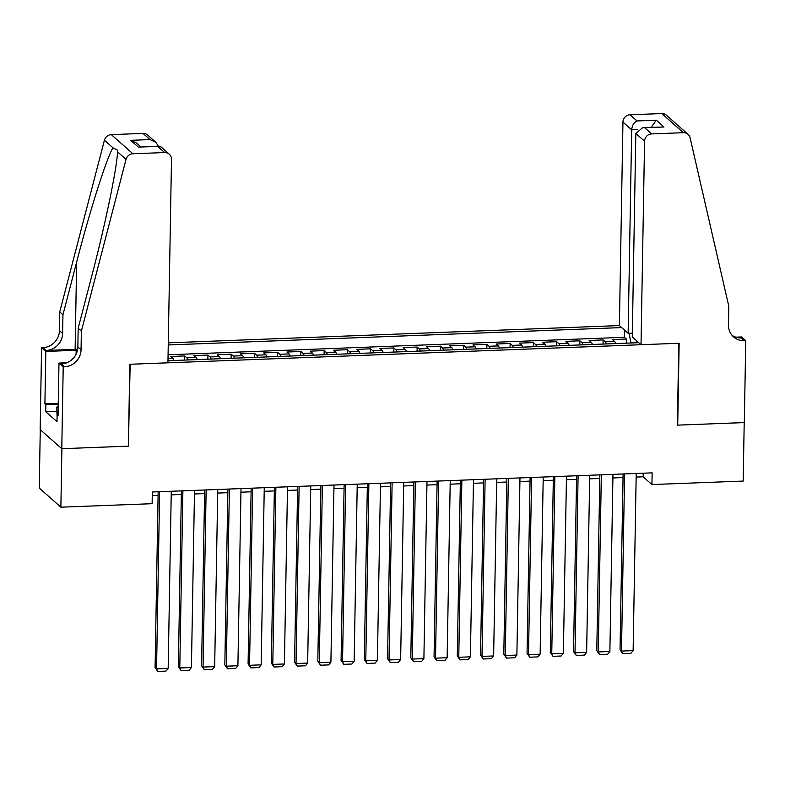 <?xml version="1.0" encoding="UTF-8"?>
<svg xmlns="http://www.w3.org/2000/svg" width="785" height="785" viewBox="0 0 785 785"><rect width="100%" height="100%" fill="white"/><g stroke="black" fill="none" stroke-linecap="round" stroke-linejoin="round"><path stroke-width="1.18" d="M632.347 333.144L628.137 333.311L619.394 325.579L168.284 342.839M40.27 429.66L39.25 488.044L60.877 507.179L152.123 503.685L152.329 491.989L652.139 472.864L651.942 484.561L743.179 481.068L744.209 422.585L677.367 425.146L678.799 343.271L130.163 364.269L128.387 445.831M615.646 343.585A9.587 2.316 -92.2 0 0 614.547 341.455L612.418 339.571L626.371 339.041L626.293 343.173M606.344 343.938A9.587 2.316 -92.2 0 0 605.255 341.818L603.115 339.925L603.047 344.065M603.115 339.925L589.172 340.464L591.301 342.348A9.587 2.316 -92.2 0 1 592.4 344.468M569.154 345.361A9.587 2.316 -92.2 0 0 568.055 343.241L565.926 341.347L579.87 340.818L579.801 344.949M545.909 346.254A9.587 2.316 -92.2 0 0 544.81 344.134L542.68 342.24L556.624 341.71L556.555 345.842M522.663 347.137A9.587 2.316 -92.2 0 0 521.564 345.017L519.425 343.133L533.378 342.594L533.309 346.735M499.407 348.03A9.587 2.316 -92.2 0 0 498.318 345.91L496.179 344.016L510.132 343.487L510.054 347.618M476.161 348.923A9.587 2.316 -92.2 0 0 475.072 346.803L472.933 344.909L486.886 344.379L486.808 348.511M452.916 349.806A9.587 2.316 -92.2 0 0 451.817 347.686L449.687 345.802L463.631 345.263L463.562 349.403M429.67 350.699A9.587 2.316 -92.2 0 0 428.571 348.579L426.441 346.685L440.385 346.156L440.316 350.287M406.424 351.592A9.587 2.316 -92.2 0 0 405.325 349.472L403.196 347.578L417.139 347.048L417.07 351.18M383.178 352.475A9.587 2.316 -92.2 0 0 382.079 350.355L379.95 348.471L393.893 347.932L393.825 352.072M359.923 353.368A9.587 2.316 -92.2 0 0 358.833 351.248L356.694 349.354L370.648 348.825L370.579 352.956M336.677 354.261A9.587 2.316 -92.2 0 0 335.587 352.141L333.448 350.247L347.402 349.717L347.323 353.849M313.431 355.144A9.587 2.316 -92.2 0 0 312.342 353.024L310.203 351.14L324.156 350.601L324.077 354.741M290.185 356.037A9.587 2.316 -92.2 0 0 289.086 353.917L286.957 352.023L300.9 351.494L300.832 355.625M266.939 356.93A9.587 2.316 -92.2 0 0 265.84 354.81L263.711 352.916L277.654 352.387L277.586 356.518M243.693 357.813A9.587 2.316 -92.2 0 0 242.594 355.693L240.465 353.809L254.409 353.27L254.34 357.411M220.448 358.706A9.587 2.316 -92.2 0 0 219.349 356.586L217.219 354.692L231.163 354.163L231.094 358.294M197.192 359.599A9.587 2.316 -92.2 0 0 196.103 357.479L193.964 355.585L207.917 355.055L207.848 359.187M173.946 360.482A9.587 2.316 -92.2 0 0 172.857 358.362L170.718 356.478L184.671 355.939L184.593 360.079M167.98 360.717L638.745 342.692M621.671 327.59L168.255 344.949M626.371 339.041L624.409 337.305L168.078 354.771M184.671 355.939L186.801 357.832A9.587 2.316 87.8 0 1 187.9 359.952M207.917 355.055L210.046 356.939A9.587 2.316 87.8 0 1 211.145 359.059M231.163 354.163L233.292 356.056A9.587 2.316 87.8 0 1 234.391 358.176M254.409 353.27L256.548 355.163A9.587 2.316 87.8 0 1 257.637 357.283M277.654 352.387L279.794 354.271A9.587 2.316 87.8 0 1 280.883 356.39M300.9 351.494L303.039 353.378A9.587 2.316 87.8 0 1 304.138 355.507M324.156 350.601L326.285 352.494A9.587 2.316 87.8 0 1 327.384 354.614M347.402 349.717L349.531 351.601A9.587 2.316 87.8 0 1 350.63 353.721M370.648 348.825L372.777 350.709A9.587 2.316 87.8 0 1 373.876 352.838M393.893 347.932L396.023 349.825A9.587 2.316 87.8 0 1 397.122 351.945M417.139 347.048L419.278 348.933A9.587 2.316 87.8 0 1 420.367 351.052M440.385 346.156L442.524 348.04A9.587 2.316 87.8 0 1 443.613 350.169M463.631 345.263L465.77 347.156A9.587 2.316 87.8 0 1 466.869 349.276M486.886 344.379L489.016 346.263A9.587 2.316 87.8 0 1 490.115 348.383M510.132 343.487L512.262 345.371A9.587 2.316 87.8 0 1 513.361 347.49M533.378 342.594L535.507 344.487A9.587 2.316 87.8 0 1 536.606 346.607M556.624 341.71L558.763 343.594A9.587 2.316 87.8 0 1 559.852 345.714M579.87 340.818L582.009 342.702A9.587 2.316 87.8 0 1 583.098 344.821M636.409 342.319L630.846 342.525L629.089 333.272M128.73 446.135L61.897 448.696L60.877 507.179M636.154 477.064L643.17 476.799L651.942 484.561M152.261 495.59L158.099 495.364M171.208 494.864L181.345 494.471M194.454 493.971L204.591 493.588M217.7 493.078L227.836 492.695M240.946 492.195L251.082 491.802M264.192 491.302L274.328 490.919M287.438 490.409L297.584 490.026M310.693 489.526L320.829 489.133M333.939 488.633L344.075 488.25M357.185 487.74L367.321 487.357M380.431 486.857L390.567 486.464M403.676 485.964L413.813 485.581M426.922 485.071L437.068 484.688M450.168 484.188L460.314 483.796M473.424 483.295L483.56 482.912M496.67 482.402L506.806 482.019M519.915 481.519L530.052 481.126M543.161 480.626L553.297 480.234M566.407 479.733L576.543 479.35M589.653 478.85L599.799 478.457M612.899 477.957L623.045 477.565M643.229 473.198L643.17 476.799M636.851 341.024L636.242 342.79M624.409 337.305L624.536 330.122M636.213 473.473L633.122 650.618L621.494 651.059L620.032 649.764L622.75 653.65L621.494 651.059L624.585 473.914M623.104 473.973L620.032 649.764M633.122 650.618L630.885 653.336L622.75 653.65M57.089 416.59L56.765 407.121L58.227 406.022M58.198 407.464L56.765 407.121M641.021 344.713L644.573 141.202L635.83 133.46L632.278 336.981L641.021 344.713L679.143 343.251L677.72 425.127L744.317 422.575L745.75 340.71L741.511 336.951L735.8 337.177M619.394 325.579L622.947 122.058A7.193 6.8 -48.5 0 1 630.041 114.777L661.775 113.56A7.193 6.8 -48.5 0 1 666.416 115.189L688.043 134.333A7.193 6.8 131.5 0 1 690.084 137.777L728.814 306.287L728.48 325A16.779 15.867 131.5 0 0 733.632 336.951A16.779 15.867 131.5 0 0 744.474 340.759L745.75 340.71M630.041 114.777L637.028 120.959L656.319 120.213L663.982 126.993L644.681 127.729L651.668 133.911L683.401 132.694L661.775 113.56M628.137 333.311L631.689 129.79L622.947 122.058M688.043 134.333A7.193 6.8 131.5 0 0 683.401 132.694M651.668 133.911A7.193 6.8 131.5 0 0 644.573 141.202M732.14 335.421A16.779 15.867 131.5 0 0 741.275 337.923L744.474 340.759M637.028 120.959C633.868 122.499 632.092 125.443 631.689 129.79L637.597 129.564M656.319 120.213L651.167 127.298M663.982 126.993L642.719 127.621L635.83 133.46M644.681 127.729L642.719 127.621M81.375 331.064L78.176 328.238L91.874 275.584C105.121 225.403 117.22 166.95 117.495 151.799L117.564 150.22L112.971 147.796C106.731 157.667 89.578 211.646 76.645 262.111L62.947 314.756L62.623 333.478A16.779 15.867 -48.5 0 1 46.06 350.473L42.861 347.637L41.585 347.686L40.153 429.562L61.779 448.706L128.387 446.155L129.81 364.279L167.941 362.817L171.493 159.306A7.193 6.8 131.5 0 0 164.644 152.555L132.91 153.762A7.193 6.8 131.5 0 0 126.042 159.365L81.375 331.064L81.051 349.776A16.779 15.867 -48.5 0 1 64.488 366.781L63.212 366.83L61.779 448.706M62.947 314.756L59.748 311.93L59.425 330.642A16.779 15.867 -48.5 0 1 42.861 347.637M64.488 366.781L61.289 363.946A16.779 15.867 -48.5 0 0 77.852 346.95L78.176 328.238M164.644 152.555L157.657 146.373L138.356 147.109L130.702 140.329L149.994 139.593L143.017 133.411L111.284 134.627L132.91 153.762M112.971 147.796L104.415 140.221L59.748 311.93M63.212 366.83L58.973 363.082L58.061 415.481L57.119 414.647L58.07 414.617M56.687 411.262L45.716 411.683L57.001 421.663L57.119 414.647M45.716 411.683L45.844 404.667L44.902 403.833L45.824 351.435L41.585 347.686M77.46 350.238A26.975 5.887 1 0 0 76.155 350.277L45.824 351.435M58.973 363.082L66.794 362.778M77.636 349.286A31.223 6.82 1 0 0 75.124 349.354L46.06 350.473M104.415 140.221A7.193 6.8 -48.5 0 1 111.284 134.627M143.017 133.411A7.193 6.8 -48.5 0 1 147.658 135.049L155.822 142.271L158.374 146.157M44.902 403.833L58.267 403.323M58.257 404.187L45.844 404.667M157.657 146.373L161.121 146.962L169.285 154.184M138.356 147.109L158.825 146.138M130.702 140.329L136.521 143.007L140.849 146.834M149.994 139.593L155.822 142.271M612.967 474.366L609.876 651.501L598.248 651.952L596.786 650.657L599.505 654.533L598.248 651.952L601.339 474.807M599.858 474.866L596.786 650.657M609.876 651.501L607.639 654.229L599.505 654.533M589.721 475.249L586.63 652.394L575.003 652.835L573.541 651.55L576.259 655.426L575.003 652.835L578.094 475.7M576.612 475.749L573.541 651.55M586.63 652.394L584.393 655.112L576.259 655.426M566.476 476.142L563.375 653.287L551.757 653.728L550.295 652.433L553.003 656.319L551.757 653.728L554.848 476.583M553.366 476.642L550.295 652.433M563.375 653.287L561.147 656.005L553.003 656.319M543.22 477.035L540.129 654.17L528.511 654.621L527.049 653.326L529.757 657.202L528.511 654.621L531.602 477.476M530.111 477.535L527.049 653.326M540.129 654.17L537.902 656.898L529.757 657.202M519.974 477.918L516.883 655.063L505.265 655.504L503.803 654.219L506.511 658.095L505.265 655.504L508.356 478.369M506.865 478.418L503.803 654.219M516.883 655.063L514.646 657.781L506.511 658.095M496.728 478.811L493.637 655.956L482.01 656.397L480.548 655.102L483.266 658.988L482.01 656.397L485.11 479.252M483.619 479.311L480.548 655.102M493.637 655.956L491.4 658.674L483.266 658.988M473.483 479.704L470.392 656.839L458.764 657.29L457.302 655.995L460.02 659.871L458.764 657.29L461.855 480.145M460.373 480.204L457.302 655.995M470.392 656.839L468.154 659.567L460.02 659.871M450.237 480.587L447.146 657.732L435.518 658.173L434.056 656.888L436.774 660.764L435.518 658.173L438.609 481.038M437.127 481.087L434.056 656.888M447.146 657.732L444.909 660.45L436.774 660.764M426.991 481.48L423.9 658.625L412.272 659.066L410.81 657.771L413.528 661.657L412.272 659.066L415.363 481.921M413.881 481.98L410.81 657.771M423.9 658.625L421.663 661.343L413.528 661.657M403.735 482.373L400.644 659.508L389.026 659.959L387.564 658.664L390.273 662.54L389.026 659.959L392.117 482.814M390.636 482.873L387.564 658.664M400.644 659.508L398.417 662.236L390.273 662.54M380.489 483.256L377.399 660.401L365.781 660.842L364.318 659.557L367.027 663.433L365.781 660.842L368.872 483.707M367.38 483.756L364.318 659.557M377.399 660.401L375.161 663.119L367.027 663.433M357.244 484.149L354.153 661.294L342.535 661.735L341.073 660.44L343.781 664.326L342.535 661.735L345.626 484.59M344.134 484.649L341.073 660.44M354.153 661.294L351.915 664.012L343.781 664.326M333.998 485.042L330.907 662.187L319.279 662.628L317.817 661.333L320.535 665.209L319.279 662.628L322.37 485.483M320.888 485.542L317.817 661.333M330.907 662.187L328.67 664.905L320.535 665.209M310.752 485.925L307.661 663.07L296.033 663.521L294.571 662.226L297.289 666.102L296.033 663.521L299.124 486.376M297.643 486.425L294.571 662.226M307.661 663.07L305.424 665.788L297.289 666.102M287.506 486.818L284.415 663.963L272.787 664.404L271.325 663.109L274.043 666.995L272.787 664.404L275.878 487.259M274.397 487.318L271.325 663.109M284.415 663.963L282.178 666.681L274.043 666.995M264.26 487.711L261.16 664.856L249.542 665.297L248.08 664.002L250.798 667.878L249.542 665.297L252.633 488.152M251.151 488.211L248.08 664.002M261.16 664.856L258.932 667.574L250.798 667.878M241.005 488.594L237.914 665.739L226.296 666.19L224.834 664.895L227.542 668.771L226.296 666.19L229.387 489.045M227.905 489.094L224.834 664.895M237.914 665.739L235.686 668.457L227.542 668.771M217.759 489.487L214.668 666.632L203.05 667.073L201.588 665.778L204.296 669.664L203.05 667.073L206.141 489.928M204.649 489.987L201.588 665.778M214.668 666.632L212.431 669.35L204.296 669.664M194.513 490.38L191.422 667.525L179.794 667.966L178.342 666.671L181.05 670.547L179.794 667.966L182.895 490.821M181.404 490.88L178.342 666.671M191.422 667.525L189.185 670.243L181.05 670.547M171.267 491.263L168.176 668.408L156.549 668.859L155.087 667.564L157.805 671.44L156.549 668.859L159.64 491.714M158.158 491.763L155.087 667.564M168.176 668.408L165.939 671.126L157.805 671.44M605.255 341.818L614.547 341.455M168.01 358.549L172.857 358.362M186.801 357.832L196.103 357.479M210.046 356.939L219.349 356.586M233.292 356.056L242.594 355.693M256.548 355.163L265.84 354.81M279.794 354.271L289.086 353.917M303.039 353.378L312.342 353.024M326.285 352.494L335.587 352.141M349.531 351.601L358.833 351.248M372.777 350.709L382.079 350.355M396.023 349.825L405.325 349.472M419.278 348.933L428.571 348.579M442.524 348.04L451.817 347.686M465.77 347.156L475.072 346.803M489.016 346.263L498.318 345.91M512.262 345.371L521.564 345.017M535.507 344.487L544.81 344.134M558.763 343.594L568.055 343.241M582.009 342.702L591.301 342.348M62.623 333.478L59.425 330.642M77.852 346.95L81.051 349.776M126.042 159.365L117.495 151.799M76.645 262.111L75.124 349.354M76.096 354.163L76.155 350.277"/></g></svg>
